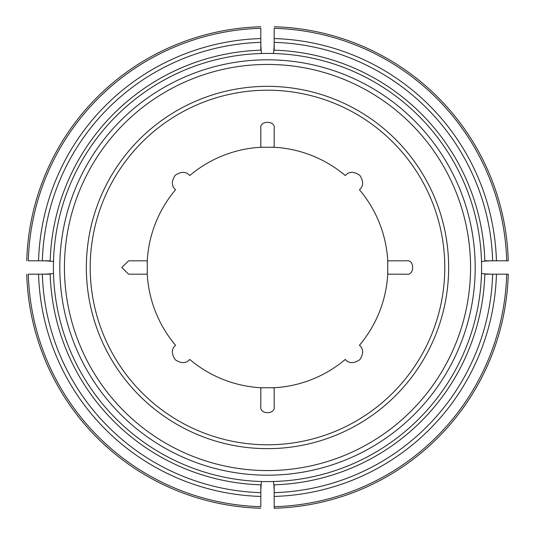 <?xml version="1.0" encoding="UTF-8"?>
<svg xmlns="http://www.w3.org/2000/svg" width="535" height="535" viewBox="0 0 535 535"><rect width="100%" height="100%" fill="white"/><g stroke="black" fill="none" stroke-linecap="round" stroke-linejoin="round"><path stroke-width="0.8" d="M387.735 260.812A120.422 120.422 0 0 0 359.446 189.738C363.613 186.066 363.706 181.238 359.727 175.239C353.735 171.3 348.914 171.401 345.262 175.554A120.422 120.422 0 0 0 274.188 147.265L260.812 147.265A120.422 120.422 0 0 0 189.738 175.554C186.066 171.387 181.238 171.294 175.239 175.273C171.3 181.265 171.401 186.086 175.554 189.738A120.422 120.422 0 0 0 147.265 260.812L147.265 274.188A120.422 120.422 0 0 0 175.554 345.262C171.387 348.934 171.294 353.762 175.273 359.761C181.265 363.7 186.086 363.599 189.738 359.446A120.422 120.422 0 0 0 260.812 387.735L274.188 387.735A120.422 120.422 0 0 0 345.262 359.446C348.934 363.613 353.762 363.706 359.761 359.727C363.7 353.735 363.599 348.914 359.446 345.262A120.422 120.422 0 0 0 387.735 274.188L387.735 260.812A120.422 120.422 0 0 1 387.828 262.725A120.422 120.422 0 0 0 387.735 260.812L406.373 260.812C414.752 259.121 414.772 275.879 406.373 274.188L387.735 274.188L406.373 274.188M387.828 272.275A120.422 120.422 0 0 1 387.735 274.188A120.422 120.422 0 0 0 387.828 272.275M274.188 387.735A120.422 120.422 0 0 1 272.275 387.828A120.422 120.422 0 0 0 274.188 387.735L274.188 406.373C275.879 414.752 259.121 414.772 260.812 406.373L260.812 387.735L260.812 406.373M262.725 387.828A120.422 120.422 0 0 1 260.812 387.735A120.422 120.422 0 0 0 262.725 387.828M147.265 274.188A120.422 120.422 0 0 1 147.172 272.275A120.422 120.422 0 0 0 147.265 274.188L128.627 274.188L121.779 267.5L128.627 260.812L147.265 260.812L128.627 260.812M147.172 262.725A120.422 120.422 0 0 1 147.265 260.812A120.422 120.422 0 0 0 147.172 262.725M274.188 147.265L274.188 128.627L274.188 147.265A120.422 120.422 0 0 0 272.275 147.172A120.422 120.422 0 0 1 274.188 147.265M260.812 147.265A120.422 120.422 0 0 1 262.725 147.172A120.422 120.422 0 0 0 260.812 147.265L260.812 128.627C259.121 120.248 275.879 120.228 274.188 128.627M53.5 273.479A25.847 6.688 0 0 1 41.911 274.188L28.315 274.188A239.272 239.272 0 0 0 260.812 506.685L260.812 493.089A25.847 6.688 -90 0 1 261.521 481.5M273.479 481.5A25.847 6.688 -90 0 1 274.188 493.089L274.188 484.824A217.431 217.431 0 0 0 484.824 274.188L508.25 274.188A240.844 240.844 0 0 1 274.188 508.25L274.188 492.648A225.248 225.248 0 0 0 492.648 274.188L493.089 274.188A25.847 6.688 180 0 1 481.5 273.479M261.521 53.5A25.847 6.688 90 0 1 260.812 41.911L260.812 28.315A239.272 239.272 0 0 0 28.315 260.812L41.911 260.812A25.847 6.688 0 0 1 53.5 261.521M481.5 261.521A25.847 6.688 180 0 1 493.089 260.812L508.25 260.812A240.844 240.844 0 0 0 274.188 26.75A240.844 240.844 0 0 1 508.25 260.812L506.685 260.812A239.272 239.272 0 0 0 274.188 28.315L274.188 41.911A25.847 6.688 90 0 1 273.479 53.5M53.42 267.5A214.08 214.08 0 0 1 270.844 53.447A214.08 214.08 0 0 1 481.48 274.188A214.08 214.08 0 0 1 264.156 481.553A214.08 214.08 0 0 1 53.42 267.5M260.812 492.648L260.812 484.824A217.431 217.431 0 0 1 50.176 274.188L42.352 274.188A225.248 225.248 0 0 0 260.812 492.648M26.75 274.188A240.844 240.844 0 0 0 260.812 508.25A240.844 240.844 0 0 1 26.75 274.188M42.352 260.812L50.176 260.812A217.431 217.431 0 0 1 260.812 50.176L260.812 42.352A225.248 225.248 0 0 0 42.352 260.812M260.812 26.75A240.844 240.844 0 0 0 26.75 260.812A240.844 240.844 0 0 1 260.812 26.75M274.188 42.352L274.188 50.176A217.431 217.431 0 0 1 484.824 260.812L492.648 260.812A225.248 225.248 0 0 0 274.188 42.352M274.188 506.685L274.188 508.25A240.844 240.844 0 0 0 508.25 274.188L506.685 274.188A239.272 239.272 0 0 1 274.188 506.685M448.651 267.5A181.151 181.151 0 0 0 176.924 110.618A181.151 181.151 0 0 0 176.924 424.382A181.151 181.151 0 0 0 448.651 267.5M444.786 267.5A177.286 177.286 0 0 0 178.857 113.962A177.286 177.286 0 0 0 178.857 421.038A177.286 177.286 0 0 0 444.786 267.5M38.567 274.188A229.034 229.034 0 0 0 260.812 496.433M260.812 38.567A229.034 229.034 0 0 0 38.567 260.812M274.188 26.75A240.844 240.844 0 0 1 508.25 260.812A240.844 240.844 0 0 0 274.188 26.75M496.433 260.812A229.034 229.034 0 0 0 274.188 38.567M508.25 274.188A240.844 240.844 0 0 1 274.188 508.25A240.844 240.844 0 0 0 508.25 274.188M274.188 496.433A229.034 229.034 0 0 0 496.433 274.188M59.806 267.5A207.694 207.694 0 0 0 267.5 475.194A207.694 207.694 0 0 0 475.194 267.5A207.694 207.694 0 0 0 267.5 59.806A207.694 207.694 0 0 0 59.806 267.5M470.559 267.5A203.059 203.059 0 0 0 165.97 91.645A203.059 203.059 0 0 0 165.97 443.354A203.059 203.059 0 0 0 470.559 267.5"/></g></svg>
